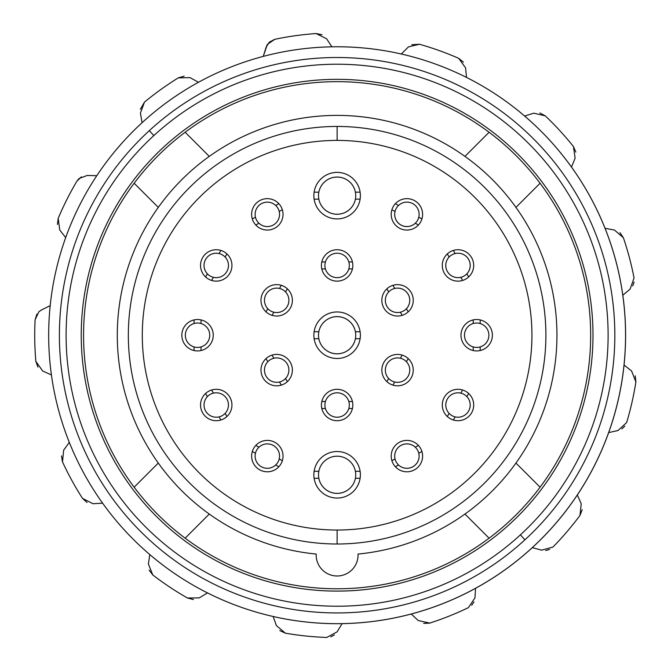 <?xml version="1.0" encoding="UTF-8"?>
<svg xmlns="http://www.w3.org/2000/svg" width="671" height="671" viewBox="0 0 671 671"><rect width="100%" height="100%" fill="white"/><g stroke="black" fill="none" stroke-linecap="round" stroke-linejoin="round"><path stroke-width="1.01" d="M480.176 319.916L480.176 323.523A12.212 12.212 0 0 0 473.198 323.523L473.198 319.916M473.198 350.53L473.198 346.924A12.212 12.212 0 0 0 480.176 346.924L480.176 350.53M181.841 335.223A15.701 15.701 0 0 0 197.542 350.925A15.701 15.701 0 0 0 213.244 335.223A15.701 15.701 0 0 1 197.542 350.925A15.701 15.701 0 0 1 181.841 335.223A15.701 15.701 0 0 1 197.542 319.522A15.701 15.701 0 0 1 213.244 335.223A15.701 15.701 0 0 0 197.542 319.522A15.701 15.701 0 0 0 181.841 335.223M398.507 464.969L395.387 466.773L398.507 464.969A12.212 12.212 0 0 0 418.779 453.269A12.212 12.212 0 0 1 396.326 462.202A12.212 12.212 0 0 1 415.29 447.222L418.419 445.418M421.908 451.466L418.779 453.269A12.212 12.212 0 0 0 417.479 449.989A12.212 12.212 0 0 1 418.779 453.269L421.908 451.466M619.954 232.661L623.376 237.727L614.468 230.036L605.016 228.299A288.446 288.446 0 0 0 401.3 54.007L408.454 46.878L419.492 44.252A302.403 302.403 0 0 1 458.679 58.327L465.582 67.855L466.513 77.425A288.446 288.446 0 0 0 331.885 46.819L326.618 38.775L331.885 46.819A288.446 288.446 0 0 0 198.457 82.29L190.052 77.618L198.457 82.29A288.446 288.446 0 0 0 96.792 175.701L87.18 175.466L96.792 175.701A288.446 288.446 0 0 0 50.191 305.649L41.568 309.91L50.191 305.649A288.446 288.446 0 0 0 102.596 503.158L92.992 503.728L102.596 503.158A288.446 288.446 0 0 0 149.784 554.565L148.4 564.076L152.82 574.98A302.403 302.403 0 0 0 187.503 598.02L193.424 599.547L187.503 598.02L199.262 597.878L207.498 592.904L199.262 597.878L187.503 598.02A302.403 302.403 0 0 1 152.82 574.98L149.13 570.14L152.82 574.98L148.4 564.076L149.784 554.565A288.446 288.446 0 0 0 342.093 623.627L337.119 631.847L326.769 637.45A302.403 302.403 0 0 1 285.351 633.164A302.403 302.403 0 0 0 326.769 637.45L337.119 631.847L342.093 623.627A288.446 288.446 0 0 0 577.295 494.955L581.237 503.728L577.295 494.955A288.446 288.446 0 0 0 622.78 295.265L630.128 289.067L634.053 277.979A302.403 302.403 0 0 0 623.376 237.727L619.954 232.661M386.873 381.631L388.677 378.503A12.212 12.212 0 0 1 400.386 358.239L402.181 355.11L400.386 358.239A12.212 12.212 0 0 0 391.445 380.692A12.212 12.212 0 0 1 388.677 378.503L386.873 381.631M153.844 135.584A271 271 0 0 1 536.75 151.956A271 271 0 0 1 520.386 534.854L524.923 539.803A277.719 277.719 0 0 0 541.698 147.41A277.719 277.719 0 0 0 149.306 130.644L153.844 135.584A271 271 0 0 0 137.48 518.49A271 271 0 0 0 520.386 534.854A271 271 0 0 1 137.48 518.49A271 271 0 0 1 153.844 135.584L149.306 130.644A277.719 277.719 0 0 0 132.531 523.036A277.719 277.719 0 0 0 524.923 539.803L520.386 534.854A271 271 0 0 0 536.75 151.956A271 271 0 0 0 153.844 135.584M634.112 282.055L632.753 285.905L634.112 282.055M255.819 445.418L258.939 447.222A12.212 12.212 0 0 0 255.45 453.269A12.212 12.212 0 0 1 256.75 449.989A12.212 12.212 0 0 0 255.45 453.26L252.33 451.466A15.701 15.701 0 0 0 278.842 466.773L275.722 464.969A12.212 12.212 0 0 1 255.45 453.269L252.33 451.466M388.677 291.935L386.873 288.815L388.677 291.935A12.212 12.212 0 0 0 400.386 312.208A12.212 12.212 0 0 1 391.445 289.755A12.212 12.212 0 0 0 388.677 291.935M400.386 312.208L402.181 315.328L400.386 312.208A12.212 12.212 0 0 0 406.425 308.719L408.228 311.839M268.828 313.927A15.701 15.701 0 0 1 263.082 292.481A15.701 15.701 0 0 1 284.529 286.735A15.701 15.701 0 0 0 263.082 292.481A15.701 15.701 0 0 0 268.828 313.927A15.701 15.701 0 0 1 263.082 292.481A15.701 15.701 0 0 1 284.529 286.735A15.701 15.701 0 0 1 290.275 308.182A15.701 15.701 0 0 1 268.828 313.927A15.701 15.701 0 0 0 290.275 308.182A15.701 15.701 0 0 0 284.529 286.735A15.701 15.701 0 0 1 290.275 308.182A15.701 15.701 0 0 1 268.828 313.927M464.097 276.016A12.212 12.212 0 0 1 460.818 277.316A12.212 12.212 0 0 0 466.857 273.827L468.668 276.947L466.865 273.827A12.212 12.212 0 0 0 455.156 253.554A12.212 12.212 0 0 1 464.097 276.016A12.212 12.212 0 0 1 449.117 257.043A12.212 12.212 0 0 0 460.818 277.316L462.621 280.436L460.818 277.316M451.885 254.863A12.212 12.212 0 0 1 455.156 253.554L453.353 250.434L455.156 253.554A12.212 12.212 0 0 0 449.117 257.043L447.314 253.923M539.887 112.971L545.271 115.865A302.403 302.403 0 0 1 573.437 146.538L575.122 158.18L573.437 146.538L575.852 152.124L573.437 146.538A302.403 302.403 0 0 0 545.271 115.865L533.814 113.189L524.638 116.041A288.446 288.446 0 0 0 466.513 77.425L465.582 67.855L458.679 58.327L463.418 62.143L458.679 58.327A302.403 302.403 0 0 0 419.492 44.252L411.793 44.731L419.492 44.252L408.454 46.878L401.3 54.007A288.446 288.446 0 0 0 69.314 442.382L63.661 450.157L69.314 442.382A288.446 288.446 0 0 0 273.172 616.498L276.368 625.565L273.172 616.498A288.446 288.446 0 0 0 466.513 77.425M279.211 211.516A12.212 12.212 0 0 1 258.939 223.225A12.212 12.212 0 0 0 279.211 211.516L282.332 209.721L279.211 211.516A12.212 12.212 0 0 0 275.722 205.477L278.842 203.674L275.722 205.477A12.212 12.212 0 0 1 277.903 208.245A12.212 12.212 0 0 0 255.45 217.178A12.212 12.212 0 0 0 258.939 223.225L255.819 225.028M489.092 538.184L464.953 514.053L489.092 538.184A253.554 253.554 0 0 0 540.08 487.196L515.949 463.065L540.08 487.196A253.554 253.554 0 0 0 489.092 132.262L464.953 156.393L489.092 132.262A253.554 253.554 0 0 0 134.15 183.25L158.289 207.381L134.15 183.25A253.554 253.554 0 0 0 185.146 538.184L209.277 514.053L185.146 538.184A253.554 253.554 0 0 0 489.092 538.184M164.068 146.723A255.877 255.877 0 0 0 148.618 508.266A255.877 255.877 0 0 0 510.161 523.716A255.877 255.877 0 0 1 148.618 508.266A255.877 255.877 0 0 1 164.068 146.723A255.877 255.877 0 0 1 525.611 162.181A255.877 255.877 0 0 1 510.161 523.716A255.877 255.877 0 0 0 525.611 162.181A255.877 255.877 0 0 0 164.068 146.723M259.476 200.755A15.701 15.701 0 0 0 253.73 222.202A15.701 15.701 0 0 0 275.177 227.947A15.701 15.701 0 0 1 253.73 222.202A15.701 15.701 0 0 1 259.476 200.755A15.701 15.701 0 0 1 280.931 206.5A15.701 15.701 0 0 1 275.177 227.947A15.701 15.701 0 0 0 280.931 206.5A15.701 15.701 0 0 0 259.476 200.755M140.415 113.189L142.093 122.692L140.415 113.189L140.985 116.318L140.415 113.189L144.45 102.143A302.403 302.403 0 0 1 178.293 77.878A302.403 302.403 0 0 0 144.45 102.143L140.365 109.289M76.897 181.17L79.035 178.528L76.897 181.17A302.403 302.403 0 0 0 58.201 218.377L57.404 224.441L58.201 218.377A302.403 302.403 0 0 1 76.897 181.17L81.325 176.884L77.022 180.952M36.905 314.112L35.11 319.748A302.403 302.403 0 0 0 35.848 361.384L37.953 367.121L35.848 361.384L42.65 370.979L35.848 361.384A302.403 302.403 0 0 1 35.11 319.748L38.859 311.772L41.568 309.91L38.859 311.772L35.11 319.748L36.905 314.112M62.504 461.866L63.661 450.157L62.504 461.866A302.403 302.403 0 0 0 82.508 498.394L87.045 502.495L82.508 498.394L92.992 503.728L82.508 498.394A302.403 302.403 0 0 1 62.504 461.866L61.497 455.869L62.403 461.64M279.832 630.589L285.351 633.164L276.368 625.565L285.351 633.164L279.832 630.589M330.803 636.871L334.401 634.934L330.803 636.871M429.742 623.091A302.403 302.403 0 0 0 468.408 607.641A302.403 302.403 0 0 1 429.742 623.091L418.251 620.541L429.742 623.091L423.661 623.376L429.499 623.166M471.688 605.276L473.978 601.912L471.688 605.276M471.587 412.858A15.701 15.701 0 0 0 465.842 391.411A15.701 15.701 0 0 0 444.387 397.157A15.701 15.701 0 0 1 465.842 391.411A15.701 15.701 0 0 1 471.587 412.858A15.701 15.701 0 0 1 450.14 418.603A15.701 15.701 0 0 1 444.387 397.157A15.701 15.701 0 0 0 450.14 418.603A15.701 15.701 0 0 0 471.587 412.858M273.852 358.239L272.049 355.11L273.852 358.239A12.212 12.212 0 0 0 270.572 359.539A12.212 12.212 0 0 1 285.552 378.503A12.212 12.212 0 0 0 270.572 359.539A12.212 12.212 0 0 0 267.804 361.728L266.001 358.599M314.12 471.302L318.834 471.302A18.612 18.612 0 0 0 318.834 478.28A18.612 18.612 0 0 1 318.507 474.791A18.612 18.612 0 0 0 355.395 478.28A18.612 18.612 0 0 0 355.395 471.302L360.117 471.302M213.412 277.316L211.608 280.436L213.412 277.316A12.212 12.212 0 0 1 210.14 276.016A12.212 12.212 0 0 0 225.12 257.043A12.212 12.212 0 0 1 210.14 276.016A12.212 12.212 0 0 1 207.373 273.827A12.212 12.212 0 0 0 210.14 276.016A12.212 12.212 0 0 1 219.073 253.554L220.876 250.434L219.073 253.554A12.212 12.212 0 0 1 222.353 254.863A12.212 12.212 0 0 0 207.373 273.827L205.569 276.947L207.373 273.827M226.924 253.923L225.12 257.043A12.212 12.212 0 0 0 222.353 254.863A12.212 12.212 0 0 1 225.12 257.043A12.212 12.212 0 0 0 219.073 253.554M279.513 381.992L281.308 385.12L279.513 381.992A12.212 12.212 0 0 1 270.572 359.539A12.212 12.212 0 0 0 279.513 381.992A12.212 12.212 0 0 0 285.552 378.503L287.356 381.631L285.552 378.503A12.212 12.212 0 0 1 279.513 381.992A12.212 12.212 0 0 0 282.785 380.692M635.219 375.844L635.89 381.925L631.579 370.979L635.89 381.925L635.219 375.844M314.12 331.734L318.834 331.734A18.612 18.612 0 0 1 355.395 331.734L360.117 331.734M471.587 257.589A15.701 15.701 0 0 0 450.14 251.835A15.701 15.701 0 0 0 444.387 273.29A15.701 15.701 0 0 1 450.14 251.835A15.701 15.701 0 0 1 471.587 257.589A15.701 15.701 0 0 1 465.842 279.035A15.701 15.701 0 0 1 444.387 273.29A15.701 15.701 0 0 0 465.842 279.035A15.701 15.701 0 0 0 471.587 257.589M197.542 347.435A12.212 12.212 0 0 0 201.032 323.523A12.212 12.212 0 0 0 185.33 335.223A12.212 12.212 0 0 0 197.542 347.435A12.212 12.212 0 0 1 194.053 323.523L194.053 319.916M455.156 416.884L453.353 420.012L455.156 416.884A12.212 12.212 0 0 1 451.885 415.584A12.212 12.212 0 0 0 466.865 396.62A12.212 12.212 0 0 1 451.885 415.584A12.212 12.212 0 0 1 460.818 393.131L462.621 390.002L460.818 393.131A12.212 12.212 0 0 0 451.885 415.584A12.212 12.212 0 0 1 449.117 413.403M480.176 323.523A12.212 12.212 0 0 1 480.176 346.924A12.212 12.212 0 0 0 476.687 323.011M207.373 396.62L205.569 393.491L207.373 396.62A12.212 12.212 0 0 1 210.14 394.431A12.212 12.212 0 0 0 219.073 416.884A12.212 12.212 0 0 1 210.14 394.431A12.212 12.212 0 0 1 213.412 393.131A12.212 12.212 0 0 0 210.14 394.431M220.876 420.012L219.073 416.884A12.212 12.212 0 0 0 222.353 415.584A12.212 12.212 0 0 1 219.073 416.884L220.876 420.012M258.939 223.225A12.212 12.212 0 0 1 255.45 217.178L252.33 218.981L255.45 217.178A12.212 12.212 0 0 1 275.722 205.477M626.647 422.529A302.403 302.403 0 0 0 635.89 381.925A302.403 302.403 0 0 1 626.647 422.529L618.016 430.522L626.647 422.529M360.117 338.712L355.395 338.712A18.612 18.612 0 0 1 318.834 338.712L314.12 338.712M202.642 257.589A15.701 15.701 0 0 0 208.396 279.035A15.701 15.701 0 0 0 229.843 273.29A15.701 15.701 0 0 1 208.396 279.035A15.701 15.701 0 0 1 202.642 257.589A15.701 15.701 0 0 1 224.097 251.835A15.701 15.701 0 0 1 229.843 273.29A15.701 15.701 0 0 0 224.097 251.835A15.701 15.701 0 0 0 202.642 257.589M579.97 515.42L581.237 503.728L579.97 515.42A302.403 302.403 0 0 1 552.912 547.075L541.556 550.153L532.262 547.637L541.556 550.153L552.912 547.075A302.403 302.403 0 0 0 579.97 515.42L582.193 509.725M337.119 530.04A194.816 194.816 0 0 0 531.935 335.223A194.816 194.816 0 0 0 337.119 140.407A194.816 194.816 0 0 0 142.294 335.223A194.816 194.816 0 0 0 337.119 530.04L337.119 543.996A208.773 208.773 0 0 0 545.892 335.223A208.773 208.773 0 0 0 337.119 126.45A208.773 208.773 0 0 0 128.337 335.223A208.773 208.773 0 0 0 337.119 543.996A208.773 208.773 0 0 1 128.337 335.223A208.773 208.773 0 0 1 337.119 126.45L337.119 140.407A194.816 194.816 0 0 0 142.294 335.223A194.816 194.816 0 0 0 337.119 530.04A194.816 194.816 0 0 0 531.935 335.223A194.816 194.816 0 0 0 337.119 140.407L337.119 126.45A208.773 208.773 0 0 1 545.892 335.223A208.773 208.773 0 0 1 337.119 543.996L337.119 530.04M313.852 474.791A23.259 23.259 0 0 1 337.119 451.533A23.259 23.259 0 0 1 360.377 474.791A23.259 23.259 0 0 1 337.119 498.058A23.259 23.259 0 0 1 313.852 474.791A23.259 23.259 0 0 0 337.119 498.058A23.259 23.259 0 0 0 360.377 474.791A23.259 23.259 0 0 0 337.119 451.533A23.259 23.259 0 0 0 313.852 474.791M414.753 200.755A15.701 15.701 0 0 1 420.499 222.202A15.701 15.701 0 0 1 399.052 227.947A15.701 15.701 0 0 1 393.307 206.5A15.701 15.701 0 0 1 414.753 200.755A15.701 15.701 0 0 0 393.307 206.5A15.701 15.701 0 0 0 399.052 227.947A15.701 15.701 0 0 0 420.499 222.202A15.701 15.701 0 0 0 414.753 200.755M492.388 335.223A15.701 15.701 0 0 1 476.687 350.925A15.701 15.701 0 0 1 460.985 335.223A15.701 15.701 0 0 1 476.687 319.522A15.701 15.701 0 0 1 492.388 335.223A15.701 15.701 0 0 0 476.687 319.522A15.701 15.701 0 0 0 460.985 335.223A15.701 15.701 0 0 0 476.687 350.925A15.701 15.701 0 0 0 492.388 335.223M414.753 469.692A15.701 15.701 0 0 1 393.307 463.946A15.701 15.701 0 0 1 399.052 442.499A15.701 15.701 0 0 1 420.499 448.245A15.701 15.701 0 0 1 414.753 469.692A15.701 15.701 0 0 0 420.499 448.245A15.701 15.701 0 0 0 399.052 442.499A15.701 15.701 0 0 0 393.307 463.946A15.701 15.701 0 0 0 414.753 469.692A15.701 15.701 0 0 0 420.499 448.245A15.701 15.701 0 0 0 399.052 442.499M202.642 412.858A15.701 15.701 0 0 1 208.396 391.411A15.701 15.701 0 0 1 229.843 397.157A15.701 15.701 0 0 1 224.097 418.603A15.701 15.701 0 0 1 202.642 412.858A15.701 15.701 0 0 0 224.097 418.603A15.701 15.701 0 0 0 229.843 397.157A15.701 15.701 0 0 1 224.097 418.603A15.701 15.701 0 0 1 202.642 412.858A15.701 15.701 0 0 1 208.396 391.411A15.701 15.701 0 0 1 229.843 397.157A15.701 15.701 0 0 0 208.396 391.411A15.701 15.701 0 0 0 202.642 412.858M389.7 286.735A15.701 15.701 0 0 1 411.147 292.481A15.701 15.701 0 0 1 405.401 313.927A15.701 15.701 0 0 1 383.955 308.182A15.701 15.701 0 0 1 389.7 286.735A15.701 15.701 0 0 0 383.955 308.182A15.701 15.701 0 0 0 405.401 313.927A15.701 15.701 0 0 1 383.955 308.182A15.701 15.701 0 0 1 389.7 286.735A15.701 15.701 0 0 1 411.147 292.481A15.701 15.701 0 0 1 405.401 313.927A15.701 15.701 0 0 0 411.147 292.481A15.701 15.701 0 0 0 389.7 286.735M352.82 405.007A15.701 15.701 0 0 1 337.119 420.709A15.701 15.701 0 0 1 321.417 405.007A15.701 15.701 0 0 1 337.119 389.306A15.701 15.701 0 0 1 352.82 405.007A15.701 15.701 0 0 0 337.119 389.306A15.701 15.701 0 0 0 321.417 405.007A15.701 15.701 0 0 0 337.119 420.709A15.701 15.701 0 0 0 352.82 405.007M321.417 265.439A15.701 15.701 0 0 1 337.119 249.738A15.701 15.701 0 0 1 352.82 265.439A15.701 15.701 0 0 1 337.119 281.141A15.701 15.701 0 0 1 321.417 265.439A15.701 15.701 0 0 0 337.119 281.141A15.701 15.701 0 0 0 352.82 265.439A15.701 15.701 0 0 0 337.119 249.738A15.701 15.701 0 0 0 321.417 265.439M284.529 383.711A15.701 15.701 0 0 1 263.082 377.966A15.701 15.701 0 0 1 268.828 356.519A15.701 15.701 0 0 1 290.275 362.265A15.701 15.701 0 0 1 284.529 383.711A15.701 15.701 0 0 0 290.275 362.265A15.701 15.701 0 0 0 268.828 356.519A15.701 15.701 0 0 0 263.082 377.966A15.701 15.701 0 0 0 284.529 383.711M405.401 356.519A15.701 15.701 0 0 1 411.147 377.966A15.701 15.701 0 0 1 389.7 383.711A15.701 15.701 0 0 1 383.955 362.265A15.701 15.701 0 0 1 405.401 356.519A15.701 15.701 0 0 0 383.955 362.265A15.701 15.701 0 0 0 389.7 383.711A15.701 15.701 0 0 0 411.147 377.966A15.701 15.701 0 0 0 405.401 356.519M259.476 469.692A15.701 15.701 0 0 1 253.73 448.245A15.701 15.701 0 0 1 275.177 442.499A15.701 15.701 0 0 1 280.931 463.946A15.701 15.701 0 0 1 259.476 469.692A15.701 15.701 0 0 0 280.931 463.946A15.701 15.701 0 0 0 275.177 442.499A15.701 15.701 0 0 0 253.73 448.245A15.701 15.701 0 0 0 259.476 469.692M313.852 335.223A23.259 23.259 0 0 1 337.119 311.956A23.259 23.259 0 0 1 360.377 335.223A23.259 23.259 0 0 1 337.119 358.482A23.259 23.259 0 0 1 313.852 335.223A23.259 23.259 0 0 0 337.119 358.482A23.259 23.259 0 0 0 360.377 335.223A23.259 23.259 0 0 0 337.119 311.956A23.259 23.259 0 0 0 313.852 335.223M313.852 195.647A23.259 23.259 0 0 1 337.119 172.388A23.259 23.259 0 0 1 360.377 195.647A23.259 23.259 0 0 1 337.119 218.914A23.259 23.259 0 0 1 313.852 195.647A23.259 23.259 0 0 0 337.119 218.914A23.259 23.259 0 0 0 360.377 195.647A23.259 23.259 0 0 0 337.119 172.388A23.259 23.259 0 0 0 313.852 195.647M398.507 205.477L395.387 203.674L398.507 205.477A12.212 12.212 0 0 1 417.479 220.457A12.212 12.212 0 0 0 398.507 205.477A12.212 12.212 0 0 0 395.018 211.516L391.898 209.721A15.701 15.701 0 0 0 399.052 227.947M337.119 115.395A219.828 219.828 0 0 1 556.695 324.756A219.828 219.828 0 0 1 358.029 554.053A20.935 20.935 0 0 1 337.119 575.986A20.935 20.935 0 0 1 316.2 554.053A219.828 219.828 0 0 1 117.542 324.756A219.828 219.828 0 0 1 337.119 115.395A219.828 219.828 0 0 0 117.542 324.756A219.828 219.828 0 0 0 316.2 554.053A20.935 20.935 0 0 0 337.119 575.986A20.935 20.935 0 0 0 358.029 554.053A219.828 219.828 0 0 0 556.695 324.756A219.828 219.828 0 0 0 337.119 115.395M473.198 346.924A12.212 12.212 0 0 1 473.198 323.523A12.212 12.212 0 0 0 476.687 347.435M392.921 285.326L394.724 288.446A12.212 12.212 0 0 1 406.425 308.719A12.212 12.212 0 0 0 391.445 289.755A12.212 12.212 0 0 1 394.724 288.446L392.921 285.326M324.907 405.007A12.212 12.212 0 0 0 348.819 408.496A12.212 12.212 0 0 0 337.119 392.795A12.212 12.212 0 0 0 324.907 405.007A12.212 12.212 0 0 1 348.819 401.518L352.426 401.518M279.513 288.446L281.308 285.326L279.513 288.446A12.212 12.212 0 0 1 282.785 289.755A12.212 12.212 0 0 0 267.804 308.719A12.212 12.212 0 0 1 282.785 289.755A12.212 12.212 0 0 1 285.552 291.935A12.212 12.212 0 0 0 282.785 289.755M266.001 311.839L267.804 308.719A12.212 12.212 0 0 0 273.843 312.208A12.212 12.212 0 0 1 270.572 310.908A12.212 12.212 0 0 0 285.552 291.935A12.212 12.212 0 0 1 273.852 312.208L272.049 315.328L273.852 312.208M447.314 416.523L449.117 413.395M466.865 396.62L468.668 393.491L466.865 396.62A12.212 12.212 0 0 0 464.097 394.431A12.212 12.212 0 0 1 466.865 396.62A12.212 12.212 0 0 0 460.818 393.131M355.722 335.223A18.612 18.612 0 0 0 355.395 331.734A18.612 18.612 0 0 1 355.722 335.223A18.612 18.612 0 0 0 318.834 331.734A18.612 18.612 0 0 0 318.834 338.712A18.612 18.612 0 0 1 318.507 335.223A18.612 18.612 0 0 0 355.395 338.712A18.612 18.612 0 0 0 355.722 335.223A18.612 18.612 0 0 1 355.395 338.712M287.356 288.815L285.552 291.935L287.356 288.815M360.117 478.28L355.395 478.28A18.612 18.612 0 0 1 318.834 478.28L314.12 478.28M468.408 607.641L474.967 597.878L475.554 588.274L474.967 597.878L468.408 607.641M394.724 381.992L392.921 385.12L394.724 381.992A12.212 12.212 0 0 1 391.445 380.692A12.212 12.212 0 0 0 406.425 361.728A12.212 12.212 0 0 1 394.724 381.992M408.228 358.599L406.425 361.728A12.212 12.212 0 0 0 400.386 358.239M58.201 218.377L59.761 230.036L58.201 218.377M391.898 460.725L395.018 458.922L391.898 460.725M314.12 192.158L318.834 192.158A18.612 18.612 0 0 1 355.395 192.158L360.117 192.158M549.624 549.423L545.674 550.514L549.624 549.423M538.461 549.306L541.556 550.153L538.461 549.306M621.841 428.92L624.818 426.144L621.841 428.92M545.271 115.865L533.814 113.189L545.271 115.865M274.833 39.304L269.365 42.114L266.127 47.213L263.258 56.389L267.243 44.722L266.127 47.213L269.365 42.114L274.833 39.304A302.403 302.403 0 0 1 316.075 33.55L322.046 34.733L316.075 33.55L326.618 38.775L316.075 33.55A302.403 302.403 0 0 0 274.833 39.304L267.544 44.244L274.498 39.379M184.122 76.15L178.293 77.878L190.052 77.618L178.293 77.878L184.122 76.15M318.834 331.734A18.612 18.612 0 0 0 318.507 335.223M418.779 217.178L421.908 218.981L418.779 217.178M321.803 261.95L325.41 261.95A12.212 12.212 0 0 1 348.819 261.95L352.426 261.95M278.842 466.773L275.722 464.969A12.212 12.212 0 0 0 277.903 462.202A12.212 12.212 0 0 1 255.45 453.269M318.507 195.647A18.612 18.612 0 0 1 318.834 192.158A18.612 18.612 0 0 0 318.834 199.136A18.612 18.612 0 0 1 318.507 195.647A18.612 18.612 0 0 0 355.395 199.136A18.612 18.612 0 0 0 355.395 192.158A18.612 18.612 0 0 1 355.722 195.647A18.612 18.612 0 0 0 318.834 192.158M158.289 463.065L134.15 487.196L158.289 463.065M352.426 268.928L348.819 268.928A12.212 12.212 0 0 1 325.41 268.928L321.803 268.928M540.08 183.25L515.949 207.381L540.08 183.25M352.426 408.496L348.819 408.496A12.212 12.212 0 0 0 349.331 405.007M279.211 458.922L282.332 460.725L279.211 458.922A12.212 12.212 0 0 1 277.903 462.202A12.212 12.212 0 0 0 258.939 447.222A12.212 12.212 0 0 1 279.211 458.922M211.608 390.002L213.412 393.131A12.212 12.212 0 0 1 222.353 415.584A12.212 12.212 0 0 0 213.412 393.131L211.608 390.002M321.803 401.518L325.41 401.518M270.572 310.908A12.212 12.212 0 0 1 267.804 308.719M624.022 365.041L631.579 370.979L624.022 365.041A288.446 288.446 0 0 0 605.016 228.299L614.468 230.036L623.376 237.727A302.403 302.403 0 0 1 634.053 277.979L630.128 289.067L622.78 295.265M263.258 56.389A288.446 288.446 0 0 0 198.457 82.29M51.415 374.93L42.65 370.979L51.415 374.93A288.446 288.446 0 0 0 69.314 442.382M149.306 130.644A277.719 277.719 0 0 1 541.698 147.41A277.719 277.719 0 0 1 524.923 539.803A277.719 277.719 0 0 1 132.531 523.036A277.719 277.719 0 0 1 149.306 130.644M318.834 471.302A18.612 18.612 0 0 1 355.722 474.791A18.612 18.612 0 0 0 318.834 471.302A18.612 18.612 0 0 0 318.507 474.791M418.419 225.028L415.29 223.225A12.212 12.212 0 0 1 396.326 208.245M79.035 178.528L87.18 175.466L79.035 178.528M65.683 237.609L59.761 230.036L65.683 237.609M348.819 408.496A12.212 12.212 0 0 1 325.41 408.496L321.803 408.496M618.016 430.522L608.631 432.602L618.016 430.522M225.12 413.395L226.924 416.523M256.75 449.989A12.212 12.212 0 0 1 258.939 447.222M316.2 554.053A20.935 20.935 0 0 0 337.119 575.986M324.907 265.439A12.212 12.212 0 0 1 325.41 261.95A12.212 12.212 0 0 0 337.119 277.651A12.212 12.212 0 0 0 348.819 261.95A12.212 12.212 0 0 0 325.41 261.95M575.122 158.18L571.491 167.087L575.122 158.18M524.638 116.041L533.814 113.189M222.353 415.584A12.212 12.212 0 0 0 225.112 413.403M201.032 319.916L201.032 323.523A12.212 12.212 0 0 1 201.032 346.924L201.032 350.53M201.032 323.523A12.212 12.212 0 0 0 197.542 323.011M142.051 122.734A288.446 288.446 0 0 0 96.792 175.701M391.898 209.721L395.018 211.516A12.212 12.212 0 0 0 417.479 220.457M209.277 156.393L185.146 132.262L209.277 156.393M194.053 350.53L194.053 346.924M360.117 199.136L355.395 199.136A18.612 18.612 0 0 1 318.834 199.136L314.12 199.136M349.331 265.439A12.212 12.212 0 0 1 348.819 268.928M418.251 620.541L411.214 613.99L418.251 620.541M255.45 217.178A12.212 12.212 0 0 0 256.75 220.457M355.395 199.136A18.612 18.612 0 0 0 355.722 195.647M417.479 449.989A12.212 12.212 0 0 0 395.018 458.922"/></g></svg>
